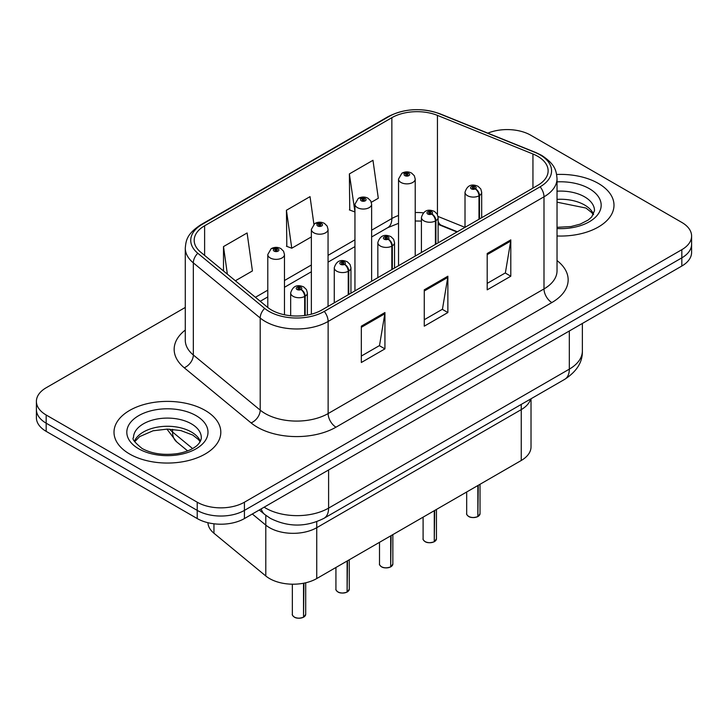 <?xml version="1.0" encoding="UTF-8"?>
<svg xmlns="http://www.w3.org/2000/svg" width="728" height="728" viewBox="0 0 728 728"><rect width="100%" height="100%" fill="white"/><g stroke="black" fill="none" stroke-linecap="round" stroke-linejoin="round"><path stroke-width="1.09" d="M521.248 404.422L521.248 409.618A33.379 19.274 180 0 0 530.612 399.017A33.379 19.274 180 0 1 521.248 409.618L316.735 527.691A33.379 19.274 180 0 1 265.793 525.115L252.316 514.004L265.793 525.115L265.793 575.985L213.95 533.242A33.379 19.274 180 0 1 207.926 522.713M531.021 398.78L531.021 446.856A33.379 19.274 180 0 1 521.248 460.487L316.735 578.56A33.379 19.274 180 0 1 265.793 575.985M521.248 460.487L521.248 409.618L316.735 527.691A33.379 19.274 180 0 1 265.793 525.115L265.793 515.315M456.957 231.986L438.875 224.67A44.499 25.689 0 0 0 438.11 224.37M598.352 183.42A53.399 30.831 0 0 0 556.638 174.474A53.399 30.831 0 0 1 598.352 183.42A53.399 30.831 0 0 1 613.995 205.214A53.399 30.831 0 0 0 598.352 183.42M205.169 410.419A53.399 30.831 0 0 0 146.965 403.74A53.399 30.831 0 0 0 114.005 432.223A53.399 30.831 0 0 0 129.648 454.026A53.399 30.831 0 0 0 187.842 460.706A53.399 30.831 0 0 0 220.812 432.223A53.399 30.831 0 0 0 205.169 410.419A53.399 30.831 0 0 0 146.965 403.74A53.399 30.831 0 0 0 114.005 432.223A53.399 30.831 0 0 0 129.648 454.026A53.399 30.831 0 0 0 187.842 460.706A53.399 30.831 0 0 0 220.812 432.223A53.399 30.831 0 0 0 205.169 410.419M537.701 156.302A35.599 20.557 180 0 1 548.129 170.834A35.599 20.557 180 0 1 537.701 185.367L321.831 310.001A35.599 20.557 180 0 1 267.495 307.252L200.628 252.116A35.599 20.557 180 0 1 194.185 240.331A35.599 20.557 180 0 1 204.613 225.789L391.855 117.69A35.599 20.557 180 0 1 437.446 115.388L532.951 153.999A35.599 20.557 180 0 1 537.701 156.302M540.14 154.891A39.057 22.55 0 0 0 534.925 152.361L439.43 113.759A39.057 22.55 0 0 0 389.407 116.28L202.175 224.388A39.057 22.55 0 0 0 197.798 253.262L264.664 308.399A39.057 22.55 0 0 0 324.279 311.411L540.14 186.778A39.057 22.55 0 0 0 540.14 154.891M185.285 307.444L46.173 387.76A33.379 19.274 0 0 0 36.4 401.383L36.4 417.736A33.379 19.274 0 0 0 46.173 431.358L197.224 518.564L197.224 510.392A33.379 19.274 0 0 0 244.426 510.392L681.827 257.858A33.379 19.274 0 0 0 691.6 244.235A33.379 19.274 0 0 1 681.827 257.858L244.426 510.392A33.379 19.274 0 0 1 197.224 510.392L46.173 423.186L197.224 510.392L197.224 502.211A33.379 19.274 0 0 0 244.426 502.211L681.827 249.686A33.379 19.274 0 0 0 691.6 236.054A33.379 19.274 0 0 0 681.827 222.431L530.776 135.226A33.379 19.274 0 0 0 487.842 133.142M36.4 409.564A33.379 19.274 0 0 0 46.173 423.186A33.379 19.274 0 0 1 36.4 409.564M361.325 326.171L361.325 362.508L384.93 348.876L384.93 312.539L361.325 326.171M361.325 356.056L379.506 345.563L384.83 313.75A8.9 5.142 -120 0 0 384.93 312.539M379.343 345.654L384.93 348.876M487.196 253.499L487.196 289.835L510.801 276.212L510.801 239.876L487.196 253.499M487.196 283.383L505.378 272.891L510.701 241.077A8.9 5.142 -120 0 0 510.801 239.876M505.214 272.982L510.801 276.212M424.26 289.835L424.26 326.171L447.866 312.549L447.866 276.212L424.26 289.835M424.26 319.719L442.442 309.227L447.766 277.414A8.9 5.142 -120 0 0 447.866 276.212M442.278 309.318L447.866 312.549M557.029 235.981A53.399 30.831 0 0 0 613.995 205.214A53.399 30.831 0 0 1 557.029 235.981M36.4 401.383A33.379 19.274 0 0 0 46.173 415.006L197.224 502.211M371.344 202.275L378.296 198.262L372.973 160.297L349.367 173.919L349.749 210.037M235.381 280.771L252.425 270.934L247.101 232.969L223.496 246.592L223.496 270.971M313.895 224.16L310.037 196.633L286.432 210.256L286.814 246.373M286.432 210.256L291.764 248.221L311.366 236.909M291.764 248.221L286.432 246.237M349.367 173.919L354.946 211.739M354.691 211.893L349.367 209.901M223.496 246.592L227.364 274.165M197.224 518.564A33.379 19.274 0 0 0 244.426 518.564L681.827 266.039A33.379 19.274 0 0 0 691.6 252.407L691.6 236.054M477.814 516.607C473.846 517.881 470.807 517.845 468.677 516.489C466.93 514.969 466.257 514.032 466.675 513.668A6.679 3.858 0 0 0 468.632 516.389A6.679 3.858 0 0 0 477.859 516.507L477.714 516.589A6.452 3.722 180 0 1 468.786 516.48M477.859 516.234L478.269 485.294M479.506 218.973L479.506 195.523A5.56 3.349 -122.2 0 0 475.402 188.816A2.785 1.602 0 0 0 475.32 186.596A2.785 1.602 0 0 0 471.38 186.596A2.785 1.602 0 0 0 471.38 188.861A2.785 1.602 0 0 0 475.229 188.916L474.101 188.206A1.11 0.646 180 0 1 472.563 188.188A1.11 0.646 180 0 1 472.235 187.733A1.11 0.646 180 0 1 472.927 187.132A1.11 0.646 180 0 1 474.137 187.278A1.11 0.646 180 0 1 474.465 187.733A1.11 0.646 180 0 1 474.174 188.161L475.402 188.816M475.229 188.916A5.56 3.067 62.1 0 1 478.988 195.823A8.345 4.814 180 0 1 467.449 195.677A8.345 4.814 180 0 1 465.01 192.274C467.139 185.422 471.507 183.438 478.096 186.323L480.789 188.962L481.69 192.274A8.345 4.814 180 0 1 479.506 195.523M478.988 219.264L478.988 195.823M477.859 516.507L477.859 485.53M415.215 256.083L415.215 179.052A8.345 4.814 180 0 1 410.064 183.502A8.345 4.814 180 0 1 400.973 182.464A8.345 4.814 180 0 1 398.534 179.052L401.856 173.264A5.56 3.349 57.8 0 1 404.823 173.428A2.785 1.602 0 0 0 404.904 175.648A2.785 1.602 0 0 0 408.845 175.648A2.785 1.602 0 0 0 408.845 173.373A2.785 1.602 0 0 0 404.996 173.328L406.124 174.037A1.11 0.646 180 0 1 407.662 174.056A1.11 0.646 180 0 1 407.989 174.511A1.11 0.646 180 0 1 407.298 175.102A1.11 0.646 180 0 1 406.088 174.966A1.11 0.646 180 0 1 405.76 174.511A1.11 0.646 180 0 1 406.051 174.083L404.823 173.428M406.124 174.984L406.124 174.037M404.996 173.328A5.56 3.067 -117.9 0 0 402.393 172.955A5.56 3.067 -117.9 0 0 402.147 173.109M406.051 174.948L406.051 174.083M434.234 541.769C430.266 543.043 427.218 543.006 425.097 541.65C423.341 540.14 422.677 539.193 423.095 538.829A6.679 3.858 0 0 0 425.052 541.55A6.679 3.858 0 0 0 434.279 541.668L434.125 541.75A6.452 3.722 180 0 1 425.207 541.641M434.279 541.395L434.689 510.455M435.917 244.135L435.917 220.693A5.56 3.349 -122.2 0 0 431.822 213.977A2.785 1.602 0 0 0 431.731 211.757A2.785 1.602 0 0 0 427.8 211.757A2.785 1.602 0 0 0 427.8 214.032A2.785 1.602 0 0 0 431.649 214.078L430.521 213.368A1.11 0.646 180 0 1 428.983 213.35A1.11 0.646 180 0 1 428.656 212.894A1.11 0.646 180 0 1 429.338 212.303A1.11 0.646 180 0 1 430.557 212.44A1.11 0.646 180 0 1 430.876 212.894A1.11 0.646 180 0 1 430.585 213.322L431.822 213.977M431.649 214.078A5.56 3.067 62.1 0 1 435.408 220.984A8.345 4.814 180 0 1 423.869 220.839A8.345 4.814 180 0 1 421.421 217.435C423.56 210.592 427.918 208.608 434.516 211.484L437.209 214.123L438.11 217.435A8.345 4.814 180 0 1 435.917 220.693M435.408 244.426L435.408 220.984M434.279 541.668L434.279 510.692M390.645 566.93C386.686 568.204 383.638 568.168 381.508 566.812C379.761 565.301 379.097 564.355 379.506 563.991A6.679 3.858 0 0 0 381.463 566.712A6.679 3.858 0 0 0 390.69 566.83L390.545 566.921A6.452 3.722 180 0 1 381.618 566.803M390.69 566.557L391.109 535.617M392.337 269.296L392.337 245.855A5.56 3.349 -122.2 0 0 388.233 239.139A2.785 1.602 0 0 0 388.151 236.919A2.785 1.602 0 0 0 384.22 236.919A2.785 1.602 0 0 0 384.22 239.194A2.785 1.602 0 0 0 388.06 239.239L386.932 238.529A1.11 0.646 180 0 1 385.394 238.511A1.11 0.646 180 0 1 385.076 238.056A1.11 0.646 180 0 1 385.758 237.464A1.11 0.646 180 0 1 386.968 237.601A1.11 0.646 180 0 1 387.296 238.056A1.11 0.646 180 0 1 387.005 238.493L388.233 239.139M388.06 239.239A5.56 3.067 62.1 0 1 391.819 246.146A8.345 4.814 180 0 1 380.289 246A8.345 4.814 180 0 1 377.841 242.597C379.971 235.754 384.339 233.77 390.936 236.646L393.63 239.285L394.531 242.597A8.345 4.814 180 0 1 392.337 245.855M391.819 269.588L391.819 246.146M390.69 566.83L390.69 535.863M347.065 592.091C343.097 593.375 340.058 593.329 337.929 591.982C336.181 590.463 335.508 589.516 335.926 589.152A6.679 3.858 0 0 0 337.883 591.873A6.679 3.858 0 0 0 347.11 591.991L346.965 592.082A6.452 3.722 180 0 1 338.038 591.964M347.11 591.718L347.52 560.778M348.757 294.458L348.757 271.016A5.56 3.349 -122.2 0 0 344.653 264.3A2.785 1.602 0 0 0 344.572 262.08A2.785 1.602 0 0 0 340.631 262.08A2.785 1.602 0 0 0 340.631 264.355A2.785 1.602 0 0 0 344.481 264.401L343.352 263.691A1.11 0.646 180 0 1 341.814 263.673A1.11 0.646 180 0 1 341.487 263.218A1.11 0.646 180 0 1 342.178 262.626A1.11 0.646 180 0 1 343.389 262.762A1.11 0.646 180 0 1 343.716 263.218A1.11 0.646 180 0 1 343.425 263.654L344.653 264.3M344.481 264.401A5.56 3.067 62.1 0 1 348.239 271.307A8.345 4.814 180 0 1 336.7 271.162A8.345 4.814 180 0 1 334.261 267.758C336.391 260.915 340.759 258.931 347.347 261.807L350.041 264.446L350.951 267.758A8.345 4.814 180 0 1 348.757 271.016M348.239 294.749L348.239 271.307M347.11 591.991L347.11 561.024M303.485 617.253C299.517 618.536 296.469 618.491 294.349 617.144C292.592 615.624 291.928 614.678 292.347 614.314A6.679 3.858 0 0 0 294.303 617.035A6.679 3.858 0 0 0 303.531 617.153L303.376 617.244A6.452 3.722 180 0 1 294.458 617.126M303.531 616.88L303.94 583.164M305.169 315.424L305.169 296.178A5.56 3.349 -122.2 0 0 301.074 289.462A2.785 1.602 0 0 0 300.983 287.241A2.785 1.602 0 0 0 297.051 287.241A2.785 1.602 0 0 0 297.051 289.517A2.785 1.602 0 0 0 300.901 289.562L299.772 288.852A1.11 0.646 180 0 1 298.234 288.834A1.11 0.646 180 0 1 297.907 288.379A1.11 0.646 180 0 1 298.589 287.788A1.11 0.646 180 0 1 299.809 287.924A1.11 0.646 180 0 1 300.136 288.379A1.11 0.646 180 0 1 299.836 288.816L301.074 289.462M300.901 289.562A5.56 3.067 62.1 0 1 304.659 296.469A8.345 4.814 180 0 1 293.12 296.323A8.345 4.814 180 0 1 290.672 292.92C292.811 286.077 297.17 284.093 303.767 286.969L306.461 289.608L307.362 292.92A8.345 4.814 180 0 1 305.169 296.178M304.659 315.497L304.659 296.469M303.531 617.153L303.531 583.246M371.635 281.245L371.635 204.213A8.345 4.814 180 0 1 366.484 208.672A8.345 4.814 180 0 1 357.393 207.626A8.345 4.814 180 0 1 354.946 204.213L358.276 198.426A5.56 3.349 57.8 0 1 361.243 198.589A2.785 1.602 0 0 0 361.325 200.81A2.785 1.602 0 0 0 365.256 200.81A2.785 1.602 0 0 0 365.256 198.544A2.785 1.602 0 0 0 361.416 198.489L362.544 199.199A1.11 0.646 180 0 1 364.082 199.217A1.11 0.646 180 0 1 364.4 199.672A1.11 0.646 180 0 1 363.718 200.273A1.11 0.646 180 0 1 362.508 200.127A1.11 0.646 180 0 1 362.18 199.672A1.11 0.646 180 0 1 362.471 199.244L361.243 198.589M362.544 200.145L362.544 199.199M361.416 198.489A5.56 3.067 -117.9 0 0 358.813 198.116A5.56 3.067 -117.9 0 0 358.567 198.271M362.471 200.109L362.471 199.244M328.055 306.406L328.055 229.384A8.345 4.814 180 0 1 322.904 233.834A8.345 4.814 180 0 1 313.804 232.787A8.345 4.814 180 0 1 311.366 229.384L314.696 223.587A5.56 3.349 57.8 0 1 317.663 223.751A2.785 1.602 0 0 0 317.745 225.971A2.785 1.602 0 0 0 321.676 225.971A2.785 1.602 0 0 0 321.676 223.705A2.785 1.602 0 0 0 317.827 223.651L318.955 224.361A1.11 0.646 180 0 1 320.493 224.388A1.11 0.646 180 0 1 320.821 224.834A1.11 0.646 180 0 1 320.138 225.434A1.11 0.646 180 0 1 318.919 225.289L318.891 224.406L317.663 223.751M318.955 225.307L318.955 224.361M317.827 223.651A5.56 3.067 -117.9 0 0 315.233 223.278A5.56 3.067 -117.9 0 0 314.987 223.432M318.919 225.289A1.11 0.646 180 0 1 318.6 224.834A1.11 0.646 180 0 1 318.891 224.406M284.466 314.778L284.466 254.545A8.345 4.814 180 0 1 279.315 258.995A8.345 4.814 180 0 1 270.224 257.949A8.345 4.814 180 0 1 267.786 254.545L271.107 248.749A5.56 3.349 57.8 0 1 274.074 248.912A2.785 1.602 0 0 0 274.156 251.133A2.785 1.602 0 0 0 278.096 251.133A2.785 1.602 0 0 0 278.096 248.867A2.785 1.602 0 0 0 274.247 248.812L275.375 249.522A1.11 0.646 180 0 1 276.913 249.549A1.11 0.646 180 0 1 277.241 250.004A1.11 0.646 180 0 1 276.549 250.596A1.11 0.646 180 0 1 275.339 250.45L275.302 249.567L274.074 248.912M275.375 250.478L275.375 249.522M274.247 248.812A5.56 3.067 -117.9 0 0 271.644 248.439A5.56 3.067 -117.9 0 0 271.398 248.603M275.339 250.45A1.11 0.646 180 0 1 275.011 250.004A1.11 0.646 180 0 1 275.302 249.567M213.95 523.796L213.95 533.242M316.735 521.685L316.735 578.56M557.029 260.569A55.628 32.114 180 0 1 551.86 302.548L335.99 427.181A11.129 6.425 60 0 1 328.128 413.559L543.998 288.925A44.499 25.689 0 0 0 557.029 270.761L557.029 178.642A44.499 25.689 180 0 1 543.998 196.815A11.129 6.425 -120 0 0 540.14 186.778M335.99 427.181A55.628 32.114 180 0 1 257.321 427.181A55.628 32.114 180 0 1 251.087 422.895L184.22 367.758A55.628 32.114 180 0 1 185.285 330.066M265.192 413.559A44.499 25.689 0 0 0 328.128 413.559L328.128 321.448A44.499 25.689 180 0 1 260.205 318.018L193.329 262.872A44.499 25.689 180 0 1 185.285 248.139L185.285 340.249A44.499 25.689 0 0 0 193.329 354.991L260.205 410.128A44.499 25.689 0 0 0 265.192 413.559M557.029 178.642C556.319 170.962 555.528 164.564 541.696 155.382L535.844 152.543A11.129 5.214 112 0 0 534.925 152.361M535.844 152.543L440.34 113.941C421.912 107.416 404.413 108.363 387.86 116.78A11.129 6.425 60 0 1 389.407 116.28M202.175 224.388A11.129 6.425 -120 0 0 200.628 224.879C186.759 234.079 185.995 240.468 185.285 248.139M197.798 253.262A11.129 7.444 129.5 0 0 193.329 262.872L193.329 354.991A11.129 7.444 -50.5 0 1 184.22 367.758M440.34 113.941A11.129 5.214 112 0 0 439.43 113.759M264.664 308.399A11.129 7.444 129.5 0 0 260.205 318.018L260.205 410.128A11.129 7.444 -50.5 0 1 251.087 422.895M324.279 311.411A11.129 6.425 60 0 1 328.128 321.448L543.998 196.815L543.998 288.925A11.129 6.425 60 0 0 551.86 302.548M244.426 502.211L244.426 518.564M681.827 249.686L681.827 266.039M46.173 415.006L46.173 431.358M204.613 225.789L204.613 255.41M532.951 153.999L532.951 188.115M437.446 115.388L437.446 214.56M464.983 227.354L438.038 216.462M423.305 212.822A35.599 20.557 0 0 0 415.215 212.531M398.534 215.497A35.599 20.557 0 0 0 391.855 218.527L371.635 230.194M391.855 117.69L391.855 218.527A20.029 11.566 60 0 1 387.706 227.691L371.635 236.964M354.946 239.831L328.055 255.355M311.366 264.992L284.466 280.517M267.786 290.154L255.419 297.297M457.357 231.759L441.423 225.316A20.029 9.382 -68 0 1 438.11 221.157M424.26 290.982L447.766 277.414M487.196 254.654L510.701 241.077M361.325 327.318L384.83 313.75M264.127 507.189A44.499 25.689 0 0 0 265.665 508.117A44.499 25.689 0 0 0 328.601 508.117L569.323 369.142A44.499 25.689 0 0 0 582.364 350.969C582.691 362.016 576.803 371.462 564.719 379.324L323.987 518.309A22.25 12.849 60 0 0 328.601 508.117L328.601 469.97M569.323 330.985L569.323 369.142A22.25 12.849 60 0 1 564.719 379.324M261.216 508.872A22.25 14.879 129.5 0 0 264.746 514.487L259.286 509.982M169.506 429.129A44.499 25.689 0 0 0 172.554 432.032L172.554 429.302M187.624 450.896L176.622 441.823A22.25 14.879 129.5 0 1 172.554 432.032L192.602 448.557M478.269 516.27A6.679 3.858 0 0 0 480.025 513.668L480.025 484.284M593.566 214.278A33.907 19.574 0 0 0 584.575 204.996A33.907 19.574 0 0 0 557.029 199.372M557.029 227.327L570.952 226.563L580.17 224.142L588.215 220.011L591.727 216.917L594.503 210.665A33.907 19.574 0 0 0 584.575 196.824A33.907 19.574 0 0 0 557.029 191.2M557.029 228.556A40.586 23.433 0 0 0 597.37 215.124A40.586 23.433 0 0 0 589.298 188.652A40.586 23.433 0 0 0 557.029 181.873M434.689 541.432A6.679 3.858 0 0 0 436.445 538.829L436.445 509.445M391.109 566.593A6.679 3.858 0 0 0 392.856 563.991L392.856 534.607M347.52 591.755A6.679 3.858 0 0 0 349.276 589.152L349.276 559.768M303.94 616.916A6.679 3.858 0 0 0 305.696 614.314L305.696 582.782M200.382 441.286A33.907 19.574 0 0 0 191.382 432.004A33.907 19.574 0 0 0 158.194 427.008A33.907 19.574 0 0 0 134.434 441.277M191.382 423.833A33.907 19.574 0 0 0 154.427 419.583A33.907 19.574 0 0 0 133.497 437.674C131.713 438.72 134.571 442.315 142.042 448.466C151.824 453.808 163.736 455.51 177.759 453.571C185.067 452.224 190.818 450.041 195.022 447.019C197.07 445.873 201.265 441.732 201.319 437.674A33.907 19.574 0 0 0 191.382 423.833M138.702 448.794A40.586 23.433 0 0 0 196.105 448.794A40.586 23.433 0 0 0 196.105 415.652A40.586 23.433 0 0 0 138.702 415.652A40.586 23.433 0 0 0 138.702 448.794M387.86 116.78L200.628 224.879M441.423 225.316L438.11 224.115M421.421 221.094L415.215 220.994M398.534 223.341L387.706 227.691M354.946 246.601L328.055 262.135M311.366 271.762L284.466 287.296M267.786 296.924L260.251 301.274M323.987 518.309C306.088 527.3 288.179 527.3 270.27 518.309L264.746 514.487M582.364 350.969L582.364 323.459M176.622 441.823L166.93 429.092M466.675 513.668L466.675 491.991M465.01 227.336L465.01 192.274M481.69 217.699L481.69 192.274M480.025 513.668L478.223 516.37M415.215 179.052L414.314 175.739L411.62 173.1C408.563 171.517 405.487 171.471 402.393 172.955M398.534 265.72L398.534 179.052M593.311 214.76L591.727 212.594L585.958 208.053L557.029 202.184M423.095 538.829L423.095 517.153M421.421 252.498L421.421 217.435M438.11 242.87L438.11 217.435M436.445 538.829L434.643 541.532M379.506 563.991L379.506 542.315M377.841 277.659L377.841 242.597M394.531 268.031L394.531 242.597M392.856 563.991L391.063 566.693M335.926 589.152L335.926 567.476M334.261 302.83L334.261 267.758M350.951 293.193L350.951 267.758M349.276 589.152L347.474 591.855M292.347 614.314L292.347 584.202M290.672 315.724L290.672 292.92M307.362 315.069L307.362 292.92M305.696 614.314L303.894 617.016M371.635 204.213L370.734 200.901L368.04 198.262C364.983 196.678 361.907 196.633 358.813 198.116M354.946 290.882L354.946 204.213M328.055 229.384L327.154 226.062L324.461 223.423C321.394 221.849 318.318 221.794 315.233 223.278M311.366 314.187L311.366 229.384M284.466 254.545L283.565 251.233L280.871 248.585C277.814 247.01 274.738 246.956 271.644 248.439M267.786 307.489L267.786 254.545M200.118 441.76L198.535 439.603L192.765 435.062L180.835 430.567L167.376 429.092L153.026 430.794L139.639 436.609L134.689 441.76"/></g></svg>
